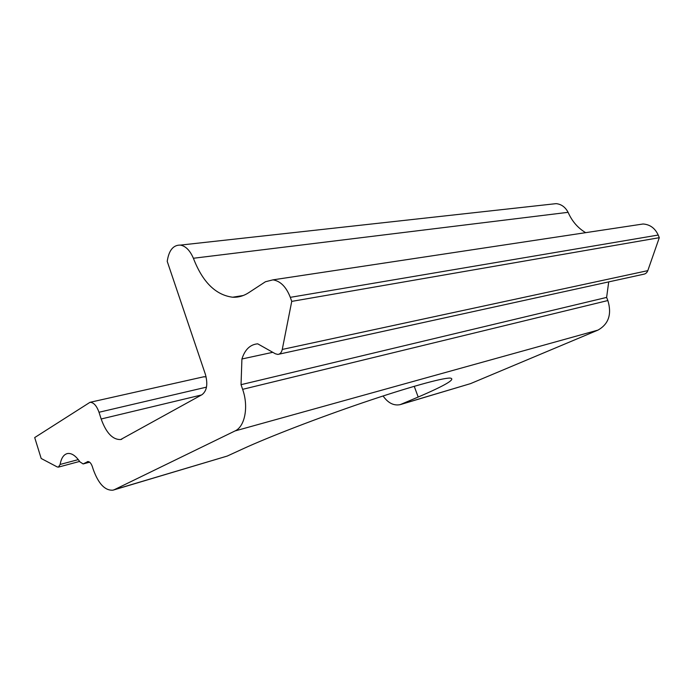 <?xml version="1.0" encoding="UTF-8"?>
<svg xmlns="http://www.w3.org/2000/svg" width="694" height="694" viewBox="0 0 694 694"><rect width="100%" height="100%" fill="white"/><g stroke="black" fill="none" stroke-linecap="round" stroke-linejoin="round"><path stroke-width="1.04" d="M88.008 461.545L83.115 463.939L79.897 461.84C75.724 455.715 71.595 452.948 67.509 453.529C63.709 454.431 61.254 458.075 60.135 464.451L58.374 467.131L57.16 466.906L41.18 458.474L34.7 437.567L90.003 402.312C93.629 402.347 96.631 405.669 99.008 412.262L101.168 418.994C106.182 432.943 112.68 439.788 120.678 439.536L202.041 394.669C206.907 390.843 208.027 384.068 205.389 374.335L167.219 261.369C168.859 250.334 173.266 244.904 180.431 245.095C185.697 246.084 190.017 250.473 193.392 258.263C202.544 282.024 215.626 295.002 232.637 297.223C238.216 297.509 243.525 296.026 248.573 292.773L265.429 281.755L272.942 279.856C280.419 281.018 286.214 286.848 290.309 297.344L291.74 301.387L282.267 349.438C281.564 352.5 280.098 354.166 277.878 354.426L275.388 353.793L257.717 343.825C250.204 344.476 244.939 349.533 241.92 358.989L241.035 384.676L242.631 389.334C248.799 406.58 244.956 426.619 235.032 430.939L114.389 489.66L227.233 456.062L243.1 448.775C268.621 437.029 318.017 417.97 362.971 402.676C407.994 387.356 441.87 378.004 449.99 378.065C456.409 378.846 445.808 385.179 418.187 397.046L400.204 404.637C393.767 405.929 388.059 403.041 383.079 395.979M401.696 404.116L470.532 383.626L597.942 330.118C608.655 324.098 611.961 314.235 607.866 300.537L242.631 389.334M227.233 456.062L113.538 490.007M206.101 376.825L203.429 376.851M114.389 489.66L113.035 490.155C105.046 490.788 98.435 483.839 93.204 469.318L92.371 466.672C91.114 463.184 89.561 461.484 87.704 461.579L87.236 461.753M551.921 204.114L556.12 203.646C561.29 204.157 565.28 207.046 568.1 212.321C572.003 221.23 577.85 228.014 585.658 232.663M637.881 224.778L643.078 223.997C649.974 224.483 655.015 228.161 658.207 235.04L659.3 237.686L647.806 270.643C646.981 272.759 645.515 273.983 643.416 274.286L278.979 354.183M607.866 300.537L606.617 297.414L608.716 281.894M470.532 383.626L400.759 404.472M272.794 352.309L241.92 358.989M659.3 237.686L291.74 301.387M193.392 258.263L568.1 212.321M606.617 297.414L241.035 384.676M597.942 330.118L235.032 430.939M414.24 386.306L418.187 397.046M101.168 418.994L201.468 394.981M78.301 459.61L60.135 464.451M282.267 349.438L647.806 270.643M290.309 297.344L658.207 235.04M206.491 387.139L99.008 412.262M89.587 462.143L83.575 463.774M120.678 439.536L121.797 439.25M272.942 279.856L643.078 223.997M232.637 297.223L243.29 295.505M180.431 245.095L556.12 203.646M90.003 402.312L204.201 376.686M58.539 467.079L79.628 461.432M83.306 463.896L89.63 462.178"/></g></svg>
